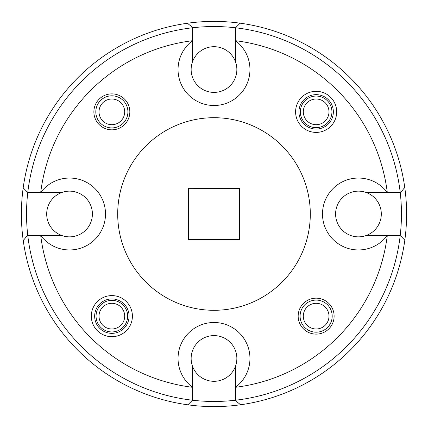 <?xml version="1.0" encoding="UTF-8"?>
<svg xmlns="http://www.w3.org/2000/svg" width="428" height="428" viewBox="0 0 428 428"><rect width="100%" height="100%" fill="white"/><g stroke="black" fill="none" stroke-linecap="round" stroke-linejoin="round"><path stroke-width="0.64" d="M303.302 111.858A12.84 12.84 0 0 0 316.142 124.698A12.84 12.84 0 0 0 328.982 111.858A12.84 12.84 0 0 0 316.142 99.018A12.84 12.84 0 0 0 303.302 111.858M99.018 316.142A12.84 12.84 0 0 0 111.858 328.982A12.84 12.84 0 0 0 124.698 316.142A12.84 12.84 0 0 0 111.858 303.302A12.84 12.84 0 0 0 99.018 316.142M303.302 316.142A12.84 12.84 0 0 0 316.142 328.982A12.84 12.84 0 0 0 328.982 316.142A12.84 12.84 0 0 0 316.142 303.302A12.84 12.84 0 0 0 303.302 316.142M332.192 316.142A16.05 16.05 0 0 1 316.142 332.192A16.05 16.05 0 0 1 300.092 316.142A16.05 16.05 0 0 1 316.142 300.092A16.05 16.05 0 0 1 332.192 316.142M99.018 111.858A12.84 12.84 0 0 0 111.858 124.698A12.84 12.84 0 0 0 124.698 111.858A12.84 12.84 0 0 0 111.858 99.018A12.84 12.84 0 0 0 99.018 111.858M127.908 111.858A16.05 16.05 0 0 1 111.858 127.908A16.05 16.05 0 0 1 95.808 111.858A16.05 16.05 0 0 1 111.858 95.808A16.05 16.05 0 0 1 127.908 111.858M322.498 214A35.952 35.952 0 0 0 387.212 235.571L387.286 235.571A174.624 174.624 0 0 1 235.571 387.286L235.571 387.212A35.952 35.952 0 0 0 214 322.498A35.952 35.952 0 0 0 192.429 387.212L192.429 387.286A174.624 174.624 0 0 1 40.713 235.571L40.788 235.571A35.952 35.952 0 0 0 93.743 240.595A35.952 35.952 0 0 0 93.743 187.405A35.952 35.952 0 0 0 40.788 192.429L40.713 192.429A174.624 174.624 0 0 1 192.429 40.713L192.429 40.788A35.952 35.952 0 0 0 214 105.502A35.952 35.952 0 0 0 235.571 40.788L235.571 40.713A174.624 174.624 0 0 1 387.286 192.429L387.212 192.429A35.952 35.952 0 0 0 322.498 214M127.651 316.142A15.793 15.793 0 0 0 111.858 300.349A15.793 15.793 0 0 0 96.065 316.142A15.793 15.793 0 0 0 111.858 331.935A15.793 15.793 0 0 0 127.651 316.142M331.935 111.858A15.793 15.793 0 0 0 316.142 96.065A15.793 15.793 0 0 0 300.349 111.858A15.793 15.793 0 0 0 316.142 127.651A15.793 15.793 0 0 0 331.935 111.858M240.6 404.754A192.6 192.6 0 0 1 23.182 187.865A192.6 192.6 0 0 1 404.754 187.4A192.6 192.6 0 0 1 240.6 404.754L235.571 400.742L235.571 400.217A187.464 187.464 0 0 0 235.571 27.783A187.464 187.464 0 0 0 27.783 235.571A187.464 187.464 0 0 0 235.571 400.217L235.571 387.286M132.402 316.142A20.544 20.544 0 0 0 111.858 295.598A20.544 20.544 0 0 0 91.314 316.142A20.544 20.544 0 0 0 111.858 336.686A20.544 20.544 0 0 0 132.402 316.142M129.063 316.142A17.206 17.206 0 0 0 111.858 298.937A17.206 17.206 0 0 0 94.652 316.142A17.206 17.206 0 0 0 111.858 333.348A17.206 17.206 0 0 0 129.063 316.142M336.686 111.858A20.544 20.544 0 0 0 316.142 91.314A20.544 20.544 0 0 0 295.598 111.858A20.544 20.544 0 0 0 316.142 132.402A20.544 20.544 0 0 0 336.686 111.858M333.348 111.858A17.206 17.206 0 0 0 316.142 94.652A17.206 17.206 0 0 0 298.937 111.858A17.206 17.206 0 0 0 316.142 129.063A17.206 17.206 0 0 0 333.348 111.858M334.118 316.142A17.976 17.976 0 0 0 316.142 298.166A17.976 17.976 0 0 0 298.166 316.142A17.976 17.976 0 0 0 316.142 334.118A17.976 17.976 0 0 0 334.118 316.142M129.834 111.858A17.976 17.976 0 0 0 111.858 93.882A17.976 17.976 0 0 0 93.882 111.858A17.976 17.976 0 0 0 111.858 129.834A17.976 17.976 0 0 0 129.834 111.858M117.7 214A96.3 96.3 0 0 0 214 310.3A96.3 96.3 0 0 0 310.3 214A96.3 96.3 0 0 0 214 117.7A96.3 96.3 0 0 0 117.7 214M366.004 192.429A22.855 22.855 0 0 0 335.595 214A22.855 22.855 0 0 0 366.004 235.571A22.855 22.855 0 0 0 366.004 192.429L387.212 192.429M192.429 61.996A22.855 22.855 0 0 0 214 92.405A22.855 22.855 0 0 0 235.571 61.996A22.855 22.855 0 0 0 192.429 61.996L192.429 40.788M61.996 235.571A22.855 22.855 0 0 0 92.405 214A22.855 22.855 0 0 0 61.996 192.429A22.855 22.855 0 0 0 61.996 235.571L40.788 235.571M235.571 366.004A22.855 22.855 0 0 1 191.145 358.45A22.855 22.855 0 0 1 214 335.595A22.855 22.855 0 0 1 235.571 366.004L235.571 387.212M187.865 404.818L192.429 400.25L192.429 387.286M23.246 240.6L27.258 235.571L40.713 235.571M23.182 187.865L27.75 192.429L40.713 192.429M187.4 23.246L192.429 27.258L192.429 40.713M240.135 23.182L235.571 27.75L235.571 40.713M404.754 187.4L400.742 192.429L387.286 192.429M188.32 188.32L188.32 239.68L239.68 239.68L239.68 188.32L188.32 188.32L239.525 188.475L239.525 239.525L188.475 239.525L188.475 188.475M404.818 240.135L400.25 235.571L387.286 235.571M192.429 366.004L192.429 387.212M61.996 192.429L40.788 192.429M235.571 61.996L235.571 40.788M366.004 235.571L387.212 235.571"/></g></svg>
